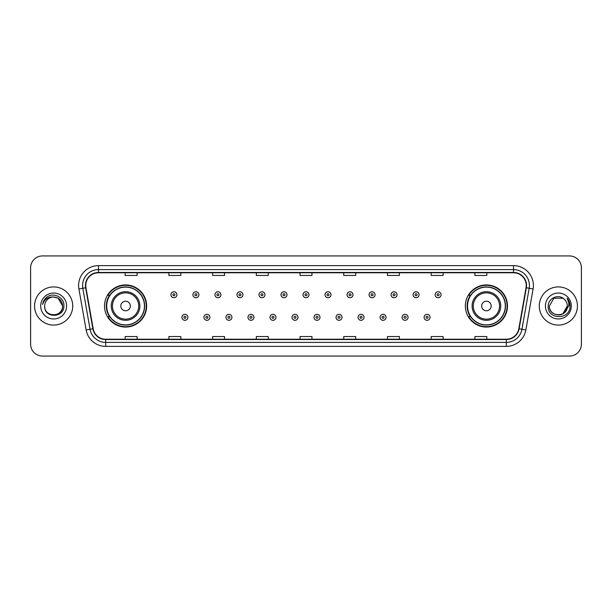 <?xml version="1.0" encoding="UTF-8"?>
<svg xmlns="http://www.w3.org/2000/svg" width="612" height="612" viewBox="0 0 612 612"><rect width="100%" height="100%" fill="white"/><g stroke="black" fill="none" stroke-linecap="round" stroke-linejoin="round"><path stroke-width="0.92" d="M465.357 306A21.06 21.06 0 0 0 486.418 327.06A21.06 21.06 0 0 0 507.486 306A21.06 21.06 0 0 0 486.418 284.94A21.06 21.06 0 0 0 465.357 306M104.514 306A21.06 21.06 0 0 0 125.582 327.06A21.06 21.06 0 0 0 146.643 306A21.06 21.06 0 0 0 125.582 284.94A21.06 21.06 0 0 0 104.514 306M109.571 316.733A19.27 19.27 0 0 1 109.571 295.267M470.406 316.733A19.27 19.27 0 0 1 470.406 295.267M30.6 267.849L30.6 344.151A11.919 11.919 0 0 0 42.519 356.069L569.481 356.069A11.919 11.919 0 0 0 581.4 344.151L581.4 267.849A11.919 11.919 0 0 0 569.481 255.931L42.519 255.931A11.919 11.919 0 0 0 30.6 267.849L30.6 344.151M34.57 306A19.079 19.079 0 0 0 53.649 325.079A19.079 19.079 0 0 0 72.721 306A19.079 19.079 0 0 0 53.649 286.921A19.079 19.079 0 0 0 34.57 306A19.079 19.079 0 0 0 53.649 325.079A19.079 19.079 0 0 0 72.721 306A19.079 19.079 0 0 0 53.649 286.921A19.079 19.079 0 0 0 34.57 306M539.279 306A19.079 19.079 0 0 0 558.351 325.079A19.079 19.079 0 0 0 577.43 306A19.079 19.079 0 0 0 558.351 286.921A19.079 19.079 0 0 0 539.279 306A19.079 19.079 0 0 0 558.351 325.079A19.079 19.079 0 0 0 577.43 306A19.079 19.079 0 0 0 558.351 286.921A19.079 19.079 0 0 0 539.279 306M85.757 285.49A12.714 12.714 0 0 1 98.478 272.776L513.522 272.776A12.714 12.714 0 0 1 526.045 287.701L518.815 328.713A12.714 12.714 0 0 1 506.292 339.224L105.708 339.224A12.714 12.714 0 0 1 93.185 328.713L85.955 287.701A12.714 12.714 0 0 1 85.757 285.49M85.443 285.49A13.036 13.036 0 0 0 85.642 287.755L92.871 328.766A13.036 13.036 0 0 0 105.708 339.538L506.292 339.538A13.036 13.036 0 0 0 519.129 328.766L526.358 287.755A13.036 13.036 0 0 0 513.522 272.462L98.478 272.462A13.036 13.036 0 0 0 85.443 285.49M78.91 288.948A19.867 19.867 0 0 1 98.478 265.623L513.522 265.623A19.867 19.867 0 0 1 533.09 288.948L525.861 329.96A19.867 19.867 0 0 1 506.292 346.377L105.708 346.377A19.867 19.867 0 0 1 86.139 329.96L78.91 288.948L82.819 288.252A15.897 15.897 0 0 1 98.478 269.601L513.522 269.601A15.897 15.897 0 0 1 529.181 288.252L521.944 329.264A15.897 15.897 0 0 1 506.292 342.399L105.708 342.399A15.897 15.897 0 0 1 90.056 329.264L82.819 288.252A15.897 15.897 0 0 1 82.582 285.49M569.481 255.931L42.519 255.931M42.519 356.069L569.481 356.069M581.4 344.151L581.4 267.849M519.129 328.766L521.944 329.264L529.181 288.252L533.09 288.948M300.041 272.776L300.041 275.469L311.959 275.469L311.959 272.776M256.321 272.776L256.321 275.469L268.247 275.469L268.247 272.776M212.609 272.776L212.609 275.469L224.535 275.469L224.535 272.776M168.897 272.776L168.897 275.469L180.815 275.469L180.815 272.776M125.185 272.776L125.185 275.469L137.103 275.469L137.103 272.776M343.753 272.776L343.753 275.469L355.679 275.469L355.679 272.776M387.465 272.776L387.465 275.469L399.391 275.469L399.391 272.776M431.185 272.776L431.185 275.469L443.103 275.469L443.103 272.776M474.897 272.776L474.897 275.469L486.815 275.469L486.815 272.776M311.959 339.224L311.959 336.531L300.041 336.531L300.041 339.224M268.247 339.224L268.247 336.531L256.321 336.531L256.321 339.224M224.535 339.224L224.535 336.531L212.609 336.531L212.609 339.224M180.815 339.224L180.815 336.531L168.897 336.531L168.897 339.224M137.103 339.224L137.103 336.531L125.185 336.531L125.185 339.224M355.679 339.224L355.679 336.531L343.753 336.531L343.753 339.224M399.391 339.224L399.391 336.531L387.465 336.531L387.465 339.224M443.103 339.224L443.103 336.531L431.185 336.531L431.185 339.224M486.815 339.224L486.815 336.531L474.897 336.531L474.897 339.224M44.668 306A8.981 8.981 0 0 1 53.649 297.019L58.14 298.22L62.631 306L58.14 298.22L53.649 297.019L58.14 298.22L62.631 306L58.14 298.22L53.649 297.019L58.14 298.22L62.631 306C63.181 317.59 44.118 317.59 44.668 306C43.827 318.554 64.298 318.263 63.893 306C64.589 297.409 53.428 291.84 46.818 297.202C44.485 299.077 43.085 301.479 42.626 304.424C44.477 299.153 48.149 296.69 53.649 297.019L58.14 298.22L62.631 306C63.181 317.59 44.118 317.59 44.668 306C44.118 317.59 63.181 317.59 62.631 306C63.181 317.59 44.118 317.59 44.668 306C44.118 317.59 63.181 317.59 62.631 306C63.181 317.59 44.118 317.59 44.668 306C44.118 317.59 63.181 317.59 62.631 306C63.181 317.59 44.118 317.59 44.668 306C44.118 317.59 63.181 317.59 62.631 306C62.569 308.953 61.353 311.363 58.981 313.229M53.649 297.019C59.104 297.547 62.103 300.546 62.631 306M40.69 306A12.959 12.959 0 0 0 53.649 318.959A12.959 12.959 0 0 0 66.609 306A12.959 12.959 0 0 0 53.649 293.041A12.959 12.959 0 0 0 40.69 306M130.348 306A4.766 4.766 0 0 0 125.582 301.234A4.766 4.766 0 0 0 120.809 306A4.766 4.766 0 0 0 125.582 310.766A4.766 4.766 0 0 0 130.348 306M139.888 306A14.306 14.306 0 0 0 125.582 291.695A14.306 14.306 0 0 0 111.269 306A14.306 14.306 0 0 0 125.582 320.305A14.306 14.306 0 0 0 139.888 306A14.306 14.306 0 0 1 125.582 320.305A14.306 14.306 0 0 1 111.269 306M144.455 306A18.88 18.88 0 0 0 125.582 287.12A18.88 18.88 0 0 0 106.702 306A18.88 18.88 0 0 0 125.582 324.88A18.88 18.88 0 0 0 144.455 306M146.245 306A20.663 20.663 0 0 1 107.919 316.733L109.831 316.733A19.056 19.056 0 0 0 144.631 306.046A19.056 19.056 0 0 0 109.831 295.267L107.919 295.267A20.663 20.663 0 0 1 146.245 306M491.191 306A4.766 4.766 0 0 0 486.418 301.234A4.766 4.766 0 0 0 481.652 306A4.766 4.766 0 0 0 486.418 310.766A4.766 4.766 0 0 0 491.191 306M500.731 306A14.306 14.306 0 0 0 486.418 291.695A14.306 14.306 0 0 0 472.112 306A14.306 14.306 0 0 0 486.418 320.305A14.306 14.306 0 0 0 500.731 306A14.306 14.306 0 0 1 486.418 320.305A14.306 14.306 0 0 1 472.112 306M505.298 306A18.88 18.88 0 0 0 486.418 287.12A18.88 18.88 0 0 0 467.545 306A18.88 18.88 0 0 0 486.418 324.88A18.88 18.88 0 0 0 505.298 306M507.088 306A20.663 20.663 0 0 1 468.761 316.733L470.674 316.733A19.056 19.056 0 0 0 505.474 306.046A19.056 19.056 0 0 0 470.674 295.267L468.761 295.267A20.663 20.663 0 0 1 507.088 306M564.233 299.214A8.981 8.981 0 0 1 567.332 306L562.841 313.78L567.332 306L565.236 311.768A8.981 8.981 0 0 0 567.332 306L565.213 311.799L567.332 306C567.882 317.59 548.819 317.59 549.369 306L553.86 298.22L562.841 298.22L564.233 299.214C558.725 293.431 548.107 298.197 548.207 306C547.197 319.869 569.68 320.229 570.047 306.673L570.063 306C570.032 303.055 569.053 300.469 567.125 298.235C568.594 300.645 569.106 303.231 568.67 306L565.236 311.768C560.47 318.217 548.903 314.094 549.369 306L553.86 298.22L562.841 298.22L564.233 299.214L562.841 298.22L553.86 298.22L549.369 306C548.819 317.59 567.882 317.59 567.332 306C567.882 317.59 548.819 317.59 549.369 306M545.391 306A12.959 12.959 0 0 0 558.351 318.959A12.959 12.959 0 0 0 571.31 306A12.959 12.959 0 0 0 558.351 293.041A12.959 12.959 0 0 0 545.391 306M567.209 298.335L570.063 306.337M176.883 294.755A2.983 2.983 0 0 1 173.9 297.73A2.983 2.983 0 0 1 170.924 294.755A2.983 2.983 0 0 1 173.9 291.771A2.983 2.983 0 0 1 176.883 294.755A2.983 2.983 0 0 0 173.9 291.771A2.983 2.983 0 0 0 170.924 294.755M198.9 294.755A2.983 2.983 0 0 1 195.917 297.73A2.983 2.983 0 0 1 192.941 294.755A2.983 2.983 0 0 1 195.917 291.771A2.983 2.983 0 0 1 198.9 294.755A2.983 2.983 0 0 0 195.917 291.771A2.983 2.983 0 0 0 192.941 294.755M220.917 294.755A2.983 2.983 0 0 1 217.933 297.73A2.983 2.983 0 0 1 214.957 294.755A2.983 2.983 0 0 1 217.933 291.771A2.983 2.983 0 0 1 220.917 294.755A2.983 2.983 0 0 0 217.933 291.771A2.983 2.983 0 0 0 214.957 294.755M242.933 294.755A2.983 2.983 0 0 1 239.95 297.73A2.983 2.983 0 0 1 236.974 294.755A2.983 2.983 0 0 1 239.95 291.771A2.983 2.983 0 0 1 242.933 294.755A2.983 2.983 0 0 0 239.95 291.771A2.983 2.983 0 0 0 236.974 294.755M264.95 294.755A2.983 2.983 0 0 1 261.967 297.73A2.983 2.983 0 0 1 258.991 294.755A2.983 2.983 0 0 1 261.967 291.771A2.983 2.983 0 0 1 264.95 294.755A2.983 2.983 0 0 0 261.967 291.771A2.983 2.983 0 0 0 258.991 294.755M286.967 294.755A2.983 2.983 0 0 1 283.983 297.73A2.983 2.983 0 0 1 281 294.755A2.983 2.983 0 0 1 283.983 291.771A2.983 2.983 0 0 1 286.967 294.755A2.983 2.983 0 0 0 283.983 291.771A2.983 2.983 0 0 0 281 294.755M308.983 294.755A2.983 2.983 0 0 1 306 297.73A2.983 2.983 0 0 1 303.017 294.755A2.983 2.983 0 0 1 306 291.771A2.983 2.983 0 0 1 308.983 294.755A2.983 2.983 0 0 0 306 291.771A2.983 2.983 0 0 0 303.017 294.755M331 294.755A2.983 2.983 0 0 1 328.017 297.73A2.983 2.983 0 0 1 325.033 294.755A2.983 2.983 0 0 1 328.017 291.771A2.983 2.983 0 0 1 331 294.755A2.983 2.983 0 0 0 328.017 291.771A2.983 2.983 0 0 0 325.033 294.755M353.009 294.755A2.983 2.983 0 0 1 350.033 297.73A2.983 2.983 0 0 1 347.05 294.755A2.983 2.983 0 0 1 350.033 291.771A2.983 2.983 0 0 1 353.009 294.755A2.983 2.983 0 0 0 350.033 291.771A2.983 2.983 0 0 0 347.05 294.755M375.026 294.755A2.983 2.983 0 0 1 372.05 297.73A2.983 2.983 0 0 1 369.067 294.755A2.983 2.983 0 0 1 372.05 291.771A2.983 2.983 0 0 1 375.026 294.755A2.983 2.983 0 0 0 372.05 291.771A2.983 2.983 0 0 0 369.067 294.755M397.043 294.755A2.983 2.983 0 0 1 394.067 297.73A2.983 2.983 0 0 1 391.083 294.755A2.983 2.983 0 0 1 394.067 291.771A2.983 2.983 0 0 1 397.043 294.755A2.983 2.983 0 0 0 394.067 291.771A2.983 2.983 0 0 0 391.083 294.755M419.059 294.755A2.983 2.983 0 0 1 416.084 297.73A2.983 2.983 0 0 1 413.1 294.755A2.983 2.983 0 0 1 416.084 291.771A2.983 2.983 0 0 1 419.059 294.755A2.983 2.983 0 0 0 416.084 291.771A2.983 2.983 0 0 0 413.1 294.755M441.076 294.755A2.983 2.983 0 0 1 438.1 297.73A2.983 2.983 0 0 1 435.117 294.755A2.983 2.983 0 0 1 438.1 291.771A2.983 2.983 0 0 1 441.076 294.755A2.983 2.983 0 0 0 438.1 291.771A2.983 2.983 0 0 0 435.117 294.755M181.932 317.33A2.983 2.983 0 0 1 184.908 314.346A2.983 2.983 0 0 1 187.892 317.33A2.983 2.983 0 0 1 184.908 320.305A2.983 2.983 0 0 1 181.932 317.33A2.983 2.983 0 0 0 184.908 320.305A2.983 2.983 0 0 0 187.892 317.33M203.949 317.33A2.983 2.983 0 0 1 206.925 314.346A2.983 2.983 0 0 1 209.908 317.33A2.983 2.983 0 0 1 206.925 320.305A2.983 2.983 0 0 1 203.949 317.33A2.983 2.983 0 0 0 206.925 320.305A2.983 2.983 0 0 0 209.908 317.33M225.966 317.33A2.983 2.983 0 0 1 228.942 314.346A2.983 2.983 0 0 1 231.925 317.33A2.983 2.983 0 0 1 228.942 320.305A2.983 2.983 0 0 1 225.966 317.33A2.983 2.983 0 0 0 228.942 320.305A2.983 2.983 0 0 0 231.925 317.33M247.982 317.33A2.983 2.983 0 0 1 250.958 314.346A2.983 2.983 0 0 1 253.942 317.33A2.983 2.983 0 0 1 250.958 320.305A2.983 2.983 0 0 1 247.982 317.33A2.983 2.983 0 0 0 250.958 320.305A2.983 2.983 0 0 0 253.942 317.33M269.999 317.33A2.983 2.983 0 0 1 272.975 314.346A2.983 2.983 0 0 1 275.958 317.33A2.983 2.983 0 0 1 272.975 320.305A2.983 2.983 0 0 1 269.999 317.33A2.983 2.983 0 0 0 272.975 320.305A2.983 2.983 0 0 0 275.958 317.33M292.008 317.33A2.983 2.983 0 0 1 294.992 314.346A2.983 2.983 0 0 1 297.975 317.33A2.983 2.983 0 0 1 294.992 320.305A2.983 2.983 0 0 1 292.008 317.33A2.983 2.983 0 0 0 294.992 320.305A2.983 2.983 0 0 0 297.975 317.33M314.025 317.33A2.983 2.983 0 0 1 317.008 314.346A2.983 2.983 0 0 1 319.992 317.33A2.983 2.983 0 0 1 317.008 320.305A2.983 2.983 0 0 1 314.025 317.33A2.983 2.983 0 0 0 317.008 320.305A2.983 2.983 0 0 0 319.992 317.33M336.042 317.33A2.983 2.983 0 0 1 339.025 314.346A2.983 2.983 0 0 1 342.001 317.33A2.983 2.983 0 0 1 339.025 320.305A2.983 2.983 0 0 1 336.042 317.33A2.983 2.983 0 0 0 339.025 320.305A2.983 2.983 0 0 0 342.001 317.33M358.058 317.33A2.983 2.983 0 0 1 361.042 314.346A2.983 2.983 0 0 1 364.018 317.33A2.983 2.983 0 0 1 361.042 320.305A2.983 2.983 0 0 1 358.058 317.33A2.983 2.983 0 0 0 361.042 320.305A2.983 2.983 0 0 0 364.018 317.33M380.075 317.33A2.983 2.983 0 0 1 383.058 314.346A2.983 2.983 0 0 1 386.034 317.33A2.983 2.983 0 0 1 383.058 320.305A2.983 2.983 0 0 1 380.075 317.33A2.983 2.983 0 0 0 383.058 320.305A2.983 2.983 0 0 0 386.034 317.33M402.092 317.33A2.983 2.983 0 0 1 405.075 314.346A2.983 2.983 0 0 1 408.051 317.33A2.983 2.983 0 0 1 405.075 320.305A2.983 2.983 0 0 1 402.092 317.33A2.983 2.983 0 0 0 405.075 320.305A2.983 2.983 0 0 0 408.051 317.33M424.108 317.33A2.983 2.983 0 0 1 427.092 314.346A2.983 2.983 0 0 1 430.068 317.33A2.983 2.983 0 0 1 427.092 320.305A2.983 2.983 0 0 1 424.108 317.33A2.983 2.983 0 0 0 427.092 320.305A2.983 2.983 0 0 0 430.068 317.33M513.522 265.623L513.522 272.462M82.819 288.252L85.642 287.755M105.708 346.377L105.708 339.538M506.292 339.538L506.292 346.377M86.139 329.96L92.871 328.766M526.358 287.755L529.181 288.252M98.478 265.623L98.478 272.462M521.944 329.264L525.861 329.96M138.725 306A13.143 13.143 0 0 0 125.582 292.857A13.143 13.143 0 0 0 112.44 306A13.143 13.143 0 0 0 125.582 319.143A13.143 13.143 0 0 0 138.725 306M499.56 306A13.143 13.143 0 0 0 486.418 292.857A13.143 13.143 0 0 0 473.275 306A13.143 13.143 0 0 0 486.418 319.143A13.143 13.143 0 0 0 499.56 306M172.913 294.755A0.995 0.995 0 0 0 173.9 295.749A0.995 0.995 0 0 0 174.894 294.755A0.995 0.995 0 0 0 173.9 293.76A0.995 0.995 0 0 0 172.913 294.755M194.93 294.755A0.995 0.995 0 0 0 195.917 295.749A0.995 0.995 0 0 0 196.911 294.755A0.995 0.995 0 0 0 195.917 293.76A0.995 0.995 0 0 0 194.93 294.755M216.939 294.755A0.995 0.995 0 0 0 217.933 295.749A0.995 0.995 0 0 0 218.928 294.755A0.995 0.995 0 0 0 217.933 293.76A0.995 0.995 0 0 0 216.939 294.755M238.955 294.755A0.995 0.995 0 0 0 239.95 295.749A0.995 0.995 0 0 0 240.944 294.755A0.995 0.995 0 0 0 239.95 293.76A0.995 0.995 0 0 0 238.955 294.755M260.972 294.755A0.995 0.995 0 0 0 261.967 295.749A0.995 0.995 0 0 0 262.961 294.755A0.995 0.995 0 0 0 261.967 293.76A0.995 0.995 0 0 0 260.972 294.755M282.989 294.755A0.995 0.995 0 0 0 283.983 295.749A0.995 0.995 0 0 0 284.978 294.755A0.995 0.995 0 0 0 283.983 293.76A0.995 0.995 0 0 0 282.989 294.755M305.005 294.755A0.995 0.995 0 0 0 306 295.749A0.995 0.995 0 0 0 306.995 294.755A0.995 0.995 0 0 0 306 293.76A0.995 0.995 0 0 0 305.005 294.755M327.022 294.755A0.995 0.995 0 0 0 328.017 295.749A0.995 0.995 0 0 0 329.011 294.755A0.995 0.995 0 0 0 328.017 293.76A0.995 0.995 0 0 0 327.022 294.755M349.039 294.755A0.995 0.995 0 0 0 350.033 295.749A0.995 0.995 0 0 0 351.028 294.755A0.995 0.995 0 0 0 350.033 293.76A0.995 0.995 0 0 0 349.039 294.755M371.056 294.755A0.995 0.995 0 0 0 372.05 295.749A0.995 0.995 0 0 0 373.045 294.755A0.995 0.995 0 0 0 372.05 293.76A0.995 0.995 0 0 0 371.056 294.755M393.072 294.755A0.995 0.995 0 0 0 394.067 295.749A0.995 0.995 0 0 0 395.061 294.755A0.995 0.995 0 0 0 394.067 293.76A0.995 0.995 0 0 0 393.072 294.755M415.089 294.755A0.995 0.995 0 0 0 416.084 295.749A0.995 0.995 0 0 0 417.07 294.755A0.995 0.995 0 0 0 416.084 293.76A0.995 0.995 0 0 0 415.089 294.755M437.106 294.755A0.995 0.995 0 0 0 438.1 295.749A0.995 0.995 0 0 0 439.087 294.755A0.995 0.995 0 0 0 438.1 293.76A0.995 0.995 0 0 0 437.106 294.755M185.903 317.33A0.995 0.995 0 0 0 184.908 316.335A0.995 0.995 0 0 0 183.921 317.33A0.995 0.995 0 0 0 184.908 318.317A0.995 0.995 0 0 0 185.903 317.33M207.919 317.33A0.995 0.995 0 0 0 206.925 316.335A0.995 0.995 0 0 0 205.93 317.33A0.995 0.995 0 0 0 206.925 318.317A0.995 0.995 0 0 0 207.919 317.33M229.936 317.33A0.995 0.995 0 0 0 228.942 316.335A0.995 0.995 0 0 0 227.947 317.33A0.995 0.995 0 0 0 228.942 318.317A0.995 0.995 0 0 0 229.936 317.33M251.953 317.33A0.995 0.995 0 0 0 250.958 316.335A0.995 0.995 0 0 0 249.964 317.33A0.995 0.995 0 0 0 250.958 318.317A0.995 0.995 0 0 0 251.953 317.33M273.969 317.33A0.995 0.995 0 0 0 272.975 316.335A0.995 0.995 0 0 0 271.98 317.33A0.995 0.995 0 0 0 272.975 318.317A0.995 0.995 0 0 0 273.969 317.33M295.986 317.33A0.995 0.995 0 0 0 294.992 316.335A0.995 0.995 0 0 0 293.997 317.33A0.995 0.995 0 0 0 294.992 318.317A0.995 0.995 0 0 0 295.986 317.33M318.003 317.33A0.995 0.995 0 0 0 317.008 316.335A0.995 0.995 0 0 0 316.014 317.33A0.995 0.995 0 0 0 317.008 318.317A0.995 0.995 0 0 0 318.003 317.33M340.02 317.33A0.995 0.995 0 0 0 339.025 316.335A0.995 0.995 0 0 0 338.031 317.33A0.995 0.995 0 0 0 339.025 318.317A0.995 0.995 0 0 0 340.02 317.33M362.036 317.33A0.995 0.995 0 0 0 361.042 316.335A0.995 0.995 0 0 0 360.047 317.33A0.995 0.995 0 0 0 361.042 318.317A0.995 0.995 0 0 0 362.036 317.33M384.053 317.33A0.995 0.995 0 0 0 383.058 316.335A0.995 0.995 0 0 0 382.064 317.33A0.995 0.995 0 0 0 383.058 318.317A0.995 0.995 0 0 0 384.053 317.33M406.07 317.33A0.995 0.995 0 0 0 405.075 316.335A0.995 0.995 0 0 0 404.081 317.33A0.995 0.995 0 0 0 405.075 318.317A0.995 0.995 0 0 0 406.07 317.33M428.079 317.33A0.995 0.995 0 0 0 427.092 316.335A0.995 0.995 0 0 0 426.097 317.33A0.995 0.995 0 0 0 427.092 318.317A0.995 0.995 0 0 0 428.079 317.33"/></g></svg>
